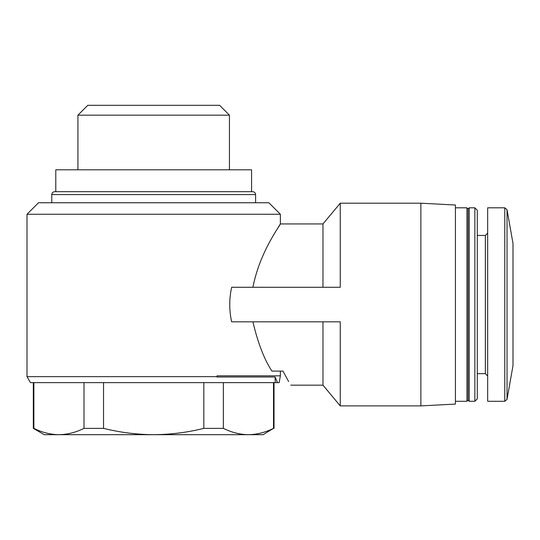 <?xml version="1.0" encoding="UTF-8"?>
<svg xmlns="http://www.w3.org/2000/svg" width="540" height="540" viewBox="0 0 540 540"><rect width="100%" height="100%" fill="white"/><g stroke="black" fill="none" stroke-linecap="round" stroke-linejoin="round"><path stroke-width="0.81" d="M27 376.65L217.026 376.65L217.026 375.827L280.368 375.827L279.166 382.631L277.553 382.631L275.123 377.008L275.265 382.631L30.456 382.631L27 376.65L27 214.259L280.368 214.259L280.368 223.931L322.974 223.931L322.974 287.273M252.916 321.827C257.85 342.88 264.188 359.309 271.924 371.115L282.967 371.115L288.617 381.517M231.633 287.273C229.122 298.789 229.122 310.304 231.633 321.827L340.254 321.827L340.254 405.898L420.869 405.898L420.869 203.202L340.254 203.202L340.254 287.273L231.633 287.273M278.363 227.111L280.368 223.931M252.916 287.273C259.943 251.032 281.138 224.073 280.368 223.931C281.09 224.114 259.882 251.208 252.916 287.273M322.974 321.827L322.974 385.169L340.254 405.898M282.967 371.115C293.132 389.691 293.132 389.691 282.967 371.115M275.265 382.631L277.553 382.631M33.865 428.369C42.134 432.466 50.49 434.572 58.934 434.687L44.273 434.687L33.332 428.369L33.865 428.369L33.865 382.631M84.004 428.369L103.545 428.369C119.907 432.445 136.62 434.552 153.684 434.687L58.934 434.687C67.365 434.558 75.722 432.452 84.004 428.369L84.004 382.631M103.545 428.369L103.545 382.631M223.364 428.369C231.633 432.466 239.99 434.572 248.434 434.687L153.684 434.687C170.741 434.552 187.454 432.445 203.816 428.369L223.364 428.369L223.364 382.631M203.816 428.369L203.816 382.631M248.434 434.687L263.088 434.687L273.503 428.369C265.235 432.466 256.878 434.572 248.434 434.687C256.865 434.558 265.221 432.452 273.503 428.369L273.503 382.631M275.123 377.008L216.918 377.008L217.026 376.65M27 214.259L38.516 202.743L268.846 202.743L280.368 214.259M153.684 191.687L252.727 191.687C254.489 191.876 255.447 192.834 255.602 194.569L51.759 194.569C51.914 192.834 52.873 191.876 54.641 191.687L153.684 191.687L55.789 191.687L55.789 169.803L251.573 169.803L251.573 191.687M77.922 169.803L77.922 115.169L229.446 115.169L229.446 169.803M77.922 115.169L87.777 105.314L219.584 105.314L229.446 115.169M420.869 203.202L455.416 205.018L455.416 404.082L420.869 405.898M455.416 207.812L466.931 207.812L466.931 401.288L455.416 401.288M466.931 207.812L468.086 208.96L468.086 400.14L466.931 401.288M469.24 207.812L469.24 401.288L474.856 401.288L474.856 207.812L469.24 207.812L468.086 208.96M474.856 207.812L477.299 210.256L477.299 398.844L474.856 401.288M477.299 235.454L485.359 235.454L485.359 373.646L487.661 375.955M487.661 233.145L485.359 235.454M504.772 207.812L487.661 207.812L487.661 401.288L504.772 401.288L507.04 399.384L507.04 209.716L504.772 207.812L504.772 401.288M507.04 209.716L513 243.513L513 365.587L507.04 399.384M280.368 375.827L280.368 371.115M290.729 385.169L322.974 385.169M33.332 428.369L33.332 382.631M274.03 428.369L274.03 382.631M255.602 202.743L255.602 194.569M51.759 202.743L51.759 194.569M322.974 223.931L340.254 203.202M468.086 400.14L469.24 401.288M477.299 373.646L485.359 373.646"/></g></svg>
